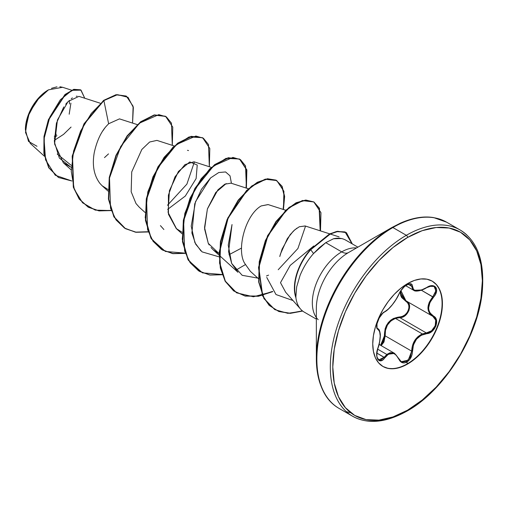 <?xml version="1.0" encoding="UTF-8"?>
<svg xmlns="http://www.w3.org/2000/svg" width="508" height="508" viewBox="0 0 508 508"><rect width="100%" height="100%" fill="white"/><g stroke="black" fill="none" stroke-linecap="round" stroke-linejoin="round"><path stroke-width="0.76" d="M384.264 312.001A0.584 0.489 -116.6 0 0 384.772 311.715C379.724 313.582 374.028 328.244 377.939 329.33L379.628 331.546L380.206 335.94L379.628 341.827L377.025 351.403L376.701 354.705L377.031 357.537L377.965 359.594L379.381 360.699L381.114 360.756L382.994 359.753L388.334 354.247L390.29 353.371L392.297 353.187L394.24 353.72L396.037 354.933L400.266 361.359L402.298 362.693L404.641 362.896L406.889 362.077L407.251 363.849A49.27 28.442 120 0 0 439.388 320.586A49.27 28.442 120 0 0 432.048 281.051A49.27 28.442 -60 0 1 439.388 320.586A49.27 28.442 -60 0 1 407.251 363.849L407.581 364.039A49.27 28.442 -60 0 1 382.949 366.478A49.27 28.442 -60 0 1 375.399 327A49.27 28.442 -60 0 1 407.581 283.585L400.787 288.284L394.252 294.348L388.226 301.542L382.949 309.594L378.619 318.186L375.399 327L373.418 335.693L372.745 343.929L373.418 351.39L375.399 357.791L378.619 362.883L382.949 366.478L388.226 368.433L394.252 368.675L400.787 367.189L407.581 364.039L414.376 359.346L420.916 353.282L426.936 346.088L432.213 338.036L436.55 329.438L439.769 320.624L441.75 311.937L442.417 303.701L441.75 296.24L439.769 289.839L436.55 284.74L432.213 281.146L426.936 279.19L420.916 278.956L414.376 280.435L407.581 283.585A49.27 28.442 -60 0 1 432.213 281.146A49.27 28.442 -60 0 1 439.769 320.624A49.27 28.442 -60 0 1 407.581 364.039L406.889 362.077L409.13 360.223L410.94 357.569L412.096 354.432L413.461 344.856L416.496 339.192L421.17 335.261L429.431 332.943L432.175 331.21L434.435 328.727L435.959 325.812L436.639 322.802L436.404 319.989L435.286 317.659L429.908 312.801L428.955 310.553L428.619 308L429.908 302.533L435.343 294.602L436.455 291.763L436.607 289.211L435.813 287.242L434.219 286.036L431.984 285.693L429.33 286.245L421.176 290.144L416.496 290.798L414.731 290.366L413.461 289.452L412.077 284.658L410.845 283.781L408.978 283.851L404.47 286.506L400.215 291.554L396.037 299.504L392.297 304.749L388.334 309.086L382.924 313.049L379.203 318.008L376.968 323.907L376.701 326.434L377.044 328.314L377.939 329.33A0.584 0.546 -64.4 0 0 377.717 328.613L378.46 329.14M393.516 352.882L394.602 353.384L386.804 354.438L390.131 352.704L393.516 352.882M377.647 349.155L386.804 354.438L377.647 349.155M429.165 286.315L434.124 286.436L435.635 288.214L435.54 292.335L432.803 296.818C426.377 305.149 426.377 311.652 432.803 316.313L435.705 320.097L435.223 325.749L431.552 330.784L426.339 332.956L399.802 317.633L395.44 318.402L422.313 333.915L395.44 318.402L390.9 320.923L387.413 325.076L385.489 330.308L385.166 335.839L411.702 351.161L412.413 345.789L414.56 340.716L418.008 336.582L422.313 333.915C415.55 337.249 412.013 343.002 411.702 351.161L410.293 357.232L406.483 361.499L402.006 362.02L401.161 361.594M379.54 344.691L379.285 343.745L379.54 344.691M381.813 344.106L380.581 345.288L384.404 335.877L384.232 338.849L383.337 341.694L381.813 344.106M377.717 348.126L377.984 348.139C379.432 344.938 380.924 335.363 380.117 333.146C379.743 330.575 379 329.095 377.889 328.701L377.717 328.613A0.584 0.546 115.6 0 1 377.939 329.33C380.949 331.953 380.949 338.201 377.939 348.075C374.034 357.397 379.711 365.512 384.772 357.81C390.138 351.32 394.818 351.733 398.818 359.061C400.602 362.82 403.288 363.823 406.889 362.077C410.413 359.708 412.28 356.064 412.483 351.161C413.214 341.09 417.9 335.261 426.542 333.673A0.584 0.33 -94 0 0 426.339 332.956L399.802 317.633L405.2 315.589L408.959 310.572L409.359 304.864L406.267 300.996A0.584 0.349 -61.9 0 0 405.727 301.25L400.101 291.833L400.488 294.996L401.631 297.517L407.562 302.768L408.692 304.933L408.965 307.55L408.337 310.325L406.876 312.928L404.768 315.036L402.266 316.414L393.51 318.44L390.703 320.205L388.271 322.631L386.378 325.577L385.108 328.879L384.404 335.877L385.166 335.839L411.702 351.161L408.267 360.096L401.339 361.702L398.92 358.915M410.261 283.959L411.702 286.334A0.584 0.476 0.6 0 0 412.483 286.353C412.28 283.508 410.413 282.969 406.889 284.747L407.13 283.851L406.889 284.747C403.295 287.077 400.602 290.239 398.818 294.24C394.824 302.412 390.144 308.242 384.772 311.715A0.584 0.489 63.4 0 1 384.556 311.969C381.21 314.007 378.701 317.983 377.025 323.882C376.923 327.933 377.126 329.495 377.628 328.562M25.4 129.438L27.134 118.383L32.068 107.01L39.446 97.053L48.152 90.024A32.182 18.58 120 0 0 25.4 129.438A32.182 18.58 120 0 0 25.4 129.667M36.989 146.285L28.505 141.402L25.4 129.826L29.362 112.592L39.891 96.711M42.685 94.037L48.47 89.846L36.252 100.94L27.743 116.77L25.527 132.518L30.283 143.421L44.374 156.185M332.391 403.441A107.525 62.078 -60 0 1 324.764 315.684A107.525 62.078 -60 0 1 392.894 227.54L406.337 235.299L392.894 227.54A107.525 62.078 120 0 0 322.644 322.288A107.525 62.078 120 0 0 339.128 408.451L352.577 416.217C367.728 424.555 385.947 422.815 407.219 410.978A1.759 1.016 60 0 1 406.337 410.889A107.525 62.078 -60 0 1 352.577 416.217A107.525 62.078 -60 0 1 336.093 330.054A107.525 62.078 -60 0 1 406.337 235.299A1.759 1.016 60 0 1 407.581 237.458A105.766 61.068 -60 0 1 482.371 280.638A105.766 61.068 -60 0 1 407.581 410.172A1.759 1.016 60 0 1 407.219 410.978A1.759 1.016 -120 0 0 407.581 410.172A105.766 61.068 -60 0 1 332.791 366.992A105.766 61.068 -60 0 1 407.581 237.458A1.759 1.016 -120 0 0 406.337 235.299A107.525 62.078 120 0 0 338.214 323.444A107.525 62.078 120 0 0 345.84 411.201M346.272 411.601A107.525 62.078 120 0 0 350.71 412.731M339.128 408.451C324.65 400.209 317.055 383.559 316.344 358.508A107.01 61.785 -60 0 1 392.011 227.451A1.759 1.016 60 0 1 392.894 227.54A1.759 1.016 -120 0 0 392.011 227.451A107.01 61.785 120 0 0 316.344 358.508A107.01 61.785 120 0 0 325.463 394.83M316.344 317.532A41.542 23.984 -60 0 1 316.236 283.604A41.542 23.984 -60 0 1 341.706 251.866A13.684 7.899 -120 0 0 348.551 252.54L392.011 227.451L348.551 252.54A45.549 26.295 120 0 0 316.344 308.324A45.549 26.295 120 0 1 348.551 252.54A13.684 7.899 60 0 1 341.706 251.866A41.542 23.984 -60 0 1 356.521 247.942A41.542 23.984 -60 0 0 341.706 251.866L325.761 242.659L313.55 253.543C308.121 259.594 303.638 266.859 300.101 275.33L299.936 275.742M295.904 294.894L295.846 297.25A41.542 23.984 120 0 0 304.209 312.096L316.344 319.107M100.216 103.207L78.924 96.361L68.116 101.479L57.436 119.977L54.566 143.961L63.329 162.763L70.999 167.24L59.36 158.064L54.369 141.935L56.432 123.184L63.786 106.934M137.262 124.6L119.482 118.878L108.623 123.755C107.912 124.974 99.06 131.013 94.278 152.527C92.031 165.164 93.936 175.489 99.987 183.496L102.152 185.763L108.02 189.503M174.308 145.987L156.921 140.392L149.631 142.018L141.84 149.466L131.731 171.907L131.172 191.77L135.998 203.537L139.205 207.156L145.04 212.446M211.36 167.38L193.973 161.785L184.969 164.598L174.987 176.847L168.402 195.18L168.453 214.274L176.251 228.543L182.118 232.283M248.406 188.766L231.026 183.172L224.822 184.182L217.932 189.833L207.391 208.959L204.591 228.956L208.28 243.351L209.182 244.945M210.998 247.504L213.296 249.93L219.164 253.67L208.28 243.351L204.534 227.495L207.423 208.851L215.773 192.475L226.193 183.559M285.782 210.261L268.072 204.565L261.233 205.918C245.313 214.89 236.391 249.58 244.551 263.138L250.349 271.323L258.343 278.562M329.794 233.89L305.118 225.952L299.333 226.752L305.194 225.977M297.047 228.086L293.319 231.153L287.331 238.633L280.46 253.956L279.775 256.527L282.073 249.149L290.081 234.766L294.773 229.826L299.333 226.752M280.492 282.677L290.208 265.405L313.792 245.942L290.208 265.405L280.492 282.677L285.661 292.246L300.653 309.175A41.542 23.984 -60 0 1 295.846 297.25L296.678 286.868L300.101 275.33C303.594 266.929 308.077 259.664 313.55 253.543L319.418 247.612L325.761 242.659L341.706 251.866A41.542 23.984 -60 0 0 315.443 285.763A41.542 23.984 -60 0 0 318.192 319.684M305.537 226.111L297.923 248.495L278.213 269.735M219.45 255.499L237.985 272.294L231.673 263.468L228.556 251.72L232.023 224.555L228.251 245.11L231.667 263.449L242.17 275.311L257.835 278.105M200.946 250.908L194.888 242.634L191.218 226.168L195.523 201.644L210.579 177.933L201.466 189.319L194.748 203.835L191.891 232.981L195.675 244.164L202.089 251.879L219.151 256.864M225.584 171.952L230.016 175.825L231.432 183.305L230.016 175.831L225.577 171.952L218.757 172.536L210.579 177.933M163.894 229.514L160.426 225.628M187.49 150.324L188.519 150.559M194.386 161.931L186.9 184.112L167.469 205.27M71.101 165.252L57.201 154.019L71.101 165.252M71.584 90.17L62.611 87.287L48.47 89.846M54.286 140.418L63.513 134.398M63.652 134.283L71.063 127.07M77.089 96.152L76.289 96.253M72.403 97.892L71.234 98.704M67.031 102.667L65.729 104.248M104.483 157.601L108.522 153.892M126.117 96.031L116.072 94.678L103.575 100.406L103.88 100.584L91.313 113.424L80.658 130.975L73.571 151.117L71.26 171.399L74.301 189.344L82.569 202.781L95.275 210.121L111.049 210.572L98.997 210.896L88.443 207.283L79.458 199.18L73.628 187.312L72.517 156.274L84.315 123.965L103.88 100.584L108.623 123.755L103.88 100.584L117.526 94.672L127.997 97.295L133.356 107.486L132.563 123.088L133.115 106.286L126.422 96.203L116.376 94.856L103.575 100.406L116.065 94.678L126.263 96.12M71.857 180.988L55.251 175.235L45.561 159.868L44.031 138.805L49.828 117.126L60.344 99.771L71.965 90.316L81.032 90.138L84.76 98.234L80.785 89.992L73.984 89.567L65.259 94.748L48.717 119.856L44.291 136.741L44.19 153.556L48.997 167.869L58.553 177.514L71.857 180.988M58.401 177.425L48.685 167.691L43.878 153.378L43.98 136.563L48.406 119.678L64.948 94.571L73.679 89.389L80.48 89.814L73.863 89.332L65.119 94.424L48.457 119.558L43.986 136.519L43.885 153.422L48.743 167.786L58.401 177.425M357.886 247.155L345.751 240.151A41.542 23.984 120 0 0 333.54 238.735L325.761 242.659L333.54 238.735A41.542 23.984 -60 0 1 341.44 238.531L333.54 238.735L340.716 238.398M348.551 252.54L392.011 227.451L400.431 223.126C412.725 217.735 423.843 215.906 433.781 217.627L446.653 222.212A107.525 62.078 120 0 0 392.894 227.54A107.525 62.078 -60 0 1 443.059 220.396M466.839 234.988A107.525 62.078 120 0 0 406.337 235.299A107.525 62.078 -60 0 1 460.102 229.972L446.653 222.212M407.581 237.458L422.173 230.689L436.201 227.508L449.135 228.022L460.464 232.219L469.767 239.935L476.675 250.876L480.936 264.617L482.371 280.638L480.936 298.31L476.675 316.973L469.767 335.89L460.464 354.349L449.135 371.627L436.201 387.077L422.173 400.088L407.581 410.172L392.989 416.935L378.962 420.122L366.033 419.608L354.698 415.411L345.396 407.695L338.487 396.754L334.232 383.013L332.791 366.992L334.232 349.314L338.487 330.657L345.396 311.734L354.698 293.281L366.033 275.996L378.962 260.553L392.989 247.536L407.581 237.458M310.731 249.726L313.55 253.543L310.731 249.726L330.378 233.94L337.922 231.451L346.418 232.632L352.298 243.929L345.338 232.099L336.836 231.654L329.521 234.359L310.731 249.726A39.846 23.006 120 0 0 295.999 297.339A39.846 23.006 -60 0 1 310.731 249.726L310.426 249.542L310.731 249.726M261.201 205.937L268.18 204.597M176.555 228.816L168.091 212.446L169.424 190.646L178.422 171.482L189.782 161.938L197.237 165.03L196.12 178.562L185.312 196.05L167.672 209.359M139.262 207.207L135.998 203.537M102.813 130.893L104.724 128.168M172.301 145.339L171.45 123.152L166.364 116.859L158.814 114.637L139.497 123.12L120.707 146.52L109.506 178.01L110.522 208.191L116.014 219.888L124.511 228.079L135.458 232.194L148.095 231.966L136.049 232.283L125.501 228.683L114.192 216.999L108.718 199.155L109.563 177.667L116.237 155.607L127.375 136.119L140.932 121.977L154.489 115.119L165.627 116.402L172.771 127.114L172.301 145.339M209.347 166.732L208.496 144.545L203.41 138.246L195.866 136.03L176.543 144.507L157.753 167.907L146.552 199.403L147.574 229.584L153.067 241.275L161.563 249.472L172.504 253.581L185.147 253.352L173.101 253.676L162.554 250.069L151.244 238.392L145.771 220.555L146.609 199.072L153.283 177.006L164.421 157.518L177.971 143.37L191.529 136.512L202.673 137.782L209.817 148.501L209.347 166.732M246.399 188.119L245.548 165.932L240.455 159.639L232.912 157.417L213.595 165.9L194.805 189.3L183.604 220.79L184.62 250.971L190.113 262.668L198.609 270.859L209.556 274.974L222.193 274.745L210.147 275.063L199.6 271.456L188.29 259.779L182.816 241.941L183.661 220.453L190.329 198.393L201.466 178.905L215.024 164.757L228.581 157.899L239.719 159.175L246.863 169.894L246.399 188.119M283.445 209.512L284.639 196.406L282.111 186.328L276.25 180.283L267.76 178.93L257.588 182.48L246.825 190.71L228.086 218.192L219.532 252.273L220.631 268.18L225.52 281.476L233.902 291.046L245.186 296.094L258.489 296.266L272.764 291.63L253.429 296.774L236.639 292.843L225.336 281.159L219.869 263.322L220.707 241.833L227.387 219.774L238.525 200.285L252.076 186.144L265.633 179.292L276.771 180.569L283.915 191.287L283.445 209.512M320.491 230.899L319.437 208.267L314.014 202.07L306.057 200.216L296.399 202.946L286.036 210.49L267.862 235.909L258.813 267.672L262.68 295.694L269.443 305.518L278.86 311.525L290.22 313.373L302.666 311.061L287.865 313.341L274.872 309.645L264.3 298.831L258.991 282.2L259.544 261.918L265.678 240.773L276.25 221.736L289.427 207.556L302.819 200.654L313.823 201.962L320.961 212.674L320.491 230.899M88.29 207.194L79.248 199.13L73.362 187.281L72.187 156.223L83.979 123.838L103.575 100.406L84.011 123.787L72.206 156.096L73.317 187.135L79.153 199.003L88.138 207.105L98.793 210.731L110.966 210.356M125.349 228.587L113.951 216.935L108.42 199.06L109.252 177.508L115.957 155.365L127.146 135.833L140.76 121.691L154.349 114.91L165.322 116.218L154.178 114.941L140.627 121.793L127.07 135.941L115.932 155.429L109.252 177.489L108.414 198.977L113.887 216.821L125.19 228.498L135.846 232.124L148.018 231.743M202.514 137.7L191.218 136.334L177.667 143.192L164.109 157.34L152.971 176.828L146.298 198.895L145.459 220.377L150.939 238.214L162.249 249.892L172.898 253.511L185.064 253.136L165.392 251.454L151.314 238.855L145.212 217.653L147.796 191.96L157.95 166.834L172.98 147.212L189.154 136.893L202.514 137.7M246.069 188.017L246.59 169.85L239.566 159.087L228.27 157.721L214.713 164.579L201.162 178.727L190.024 198.215L183.35 220.275L182.512 241.764L187.985 259.601L199.447 271.367M276.619 180.48L265.322 179.114L251.771 185.966L238.214 200.108L227.076 219.596L220.402 241.656L219.558 263.144L225.031 280.981L236.487 292.754M313.823 201.962L302.514 200.469L289.122 207.372L275.939 221.558L265.366 240.595L259.232 261.741L258.68 282.023L263.989 298.653L274.714 309.556M346.418 232.632L337.61 231.273L330.067 233.756L310.426 249.542L329.209 234.182L336.531 231.477L345.027 231.921L351.993 243.751M245.288 264.668L235.896 270.154M229 254.737L241.567 248.056M266.471 275.977L268.586 275.133M266.751 277.431L275.99 294.545L293.021 300.552M302.412 310.864L289.96 313.195L278.587 311.36L269.157 305.359L262.388 295.542L258.502 267.506L267.557 235.725L285.744 210.299L296.113 202.756L305.772 200.038L313.728 201.911L319.145 208.121L320.167 230.797M272.529 291.414L258.242 296.075L244.919 295.929L233.623 290.887L225.228 281.33L220.332 268.027L219.221 252.114L227.774 218.015L246.532 190.519L257.302 182.289L267.481 178.746L275.965 180.118L281.819 186.182L284.334 196.285L283.121 209.404M222.117 274.523L202.47 272.859L188.392 260.306L182.264 239.16L184.798 213.519L194.894 188.411L209.868 168.758L226.028 158.337L239.42 159.004M310.426 249.542A39.846 23.006 120 0 0 295.764 297.377A39.846 23.006 -60 0 1 310.426 249.542M51.492 88.328L56.972 86.817M59.842 86.747L62.77 87.338M54.248 138.1L56.864 135.547M69.177 114.217L70.91 103.162M69.253 100.368L69.494 103.981M56.325 134.353L54.293 136.366M407.251 363.849A49.27 28.442 -60 0 1 382.784 366.382A49.27 28.442 120 0 0 407.251 363.849M432.924 316.376L432.822 316.325A0.584 0.387 -62.1 0 0 433.387 316.059C427.126 311.55 427.126 305.308 433.387 297.326C440.525 289.871 434.835 281.769 426.542 287.611C417.906 292.233 413.22 291.814 412.483 286.353A0.584 0.476 -179.4 0 1 411.702 286.334L408.115 284.258L411.702 286.334L413.683 290.303L412.769 289.566L411.702 286.334M383.972 341.992L385.166 335.839L381.203 345.65L383.972 341.992M400.552 361.144L399.879 360.445M386.804 354.438L384.175 357.315L384.772 357.81L376.853 353.092L384.175 357.315L380.752 360.121L378.682 359.835M420.789 290.284L415.944 290.963M434.086 286.417L435.896 290.792L432.803 296.818L421.373 290.22L433.387 297.326L432.803 296.818L429.228 302.254L427.914 307.95L429.228 312.934L430.346 314.439M432.987 316.414L432.816 316.319A0.584 0.387 117.9 0 1 432.803 316.313C439.623 319.17 434.232 333.007 426.339 332.956A0.584 0.33 86 0 1 426.542 333.673C434.823 333.686 440.531 319.024 433.387 316.059A0.584 0.387 117.9 0 1 432.816 316.319L405.917 300.8L400.895 290.601L400.761 292.252L402.272 297.39L406.267 300.996C413.455 303.943 408.007 317.976 399.802 317.633L395.44 318.402C388.226 321.507 384.804 327.323 385.166 335.839L384.404 335.877C384.588 324.618 389.661 318.3 399.637 316.929L399.802 317.633L399.637 316.929C407.46 317.31 412.585 304.101 405.727 301.25A0.584 0.349 118.1 0 1 406.248 300.984M405.917 300.8L406.267 300.996L405.917 300.8M384.175 357.315L378.758 359.88L376.879 356.832M398.818 359.061A0.584 0.318 -22.6 0 0 398.793 358.623L394.602 353.39L398.932 358.743A0.584 0.318 157.4 0 1 398.818 359.061M426.403 287.699L426.53 287.75C422.383 290.557 415.379 292.1 413.683 290.303L421.653 289.985M426.53 287.75L426.53 287.75C431.413 285.814 433.94 285.382 434.124 286.436M398.793 358.623A0.584 0.318 157.4 0 1 398.932 358.743L401.276 361.664M412.483 351.161L411.702 351.161L412.483 351.161M426.339 332.956L422.313 333.915M394.564 353.365L379.114 344.443M316.344 358.508L316.344 308.324M63.329 162.763L70.942 169.659M102.152 185.763L107.994 191.052M176.251 228.543L182.093 233.832M213.296 249.93L219.139 255.219M330.2 234.023L339.103 236.887M407.219 410.978C443.738 390.868 478.098 336.76 482.213 291.967C484.848 261.372 477.476 240.709 460.102 229.972M377.876 328.689L377.507 328.479M413.652 290.284L405.625 285.655M439.249 218.948L440.195 219.266M410.724 284.15C410.477 283.597 409.181 283.832 406.838 284.867C403.181 287.153 399.961 291.236 398.932 294.132C397.866 297.186 393.567 303.282 393.973 302.622L392.157 304.99C389.236 308.572 386.702 310.896 384.556 311.969M377.984 348.139C376.282 354.571 376.542 358.489 378.758 359.88"/></g></svg>
